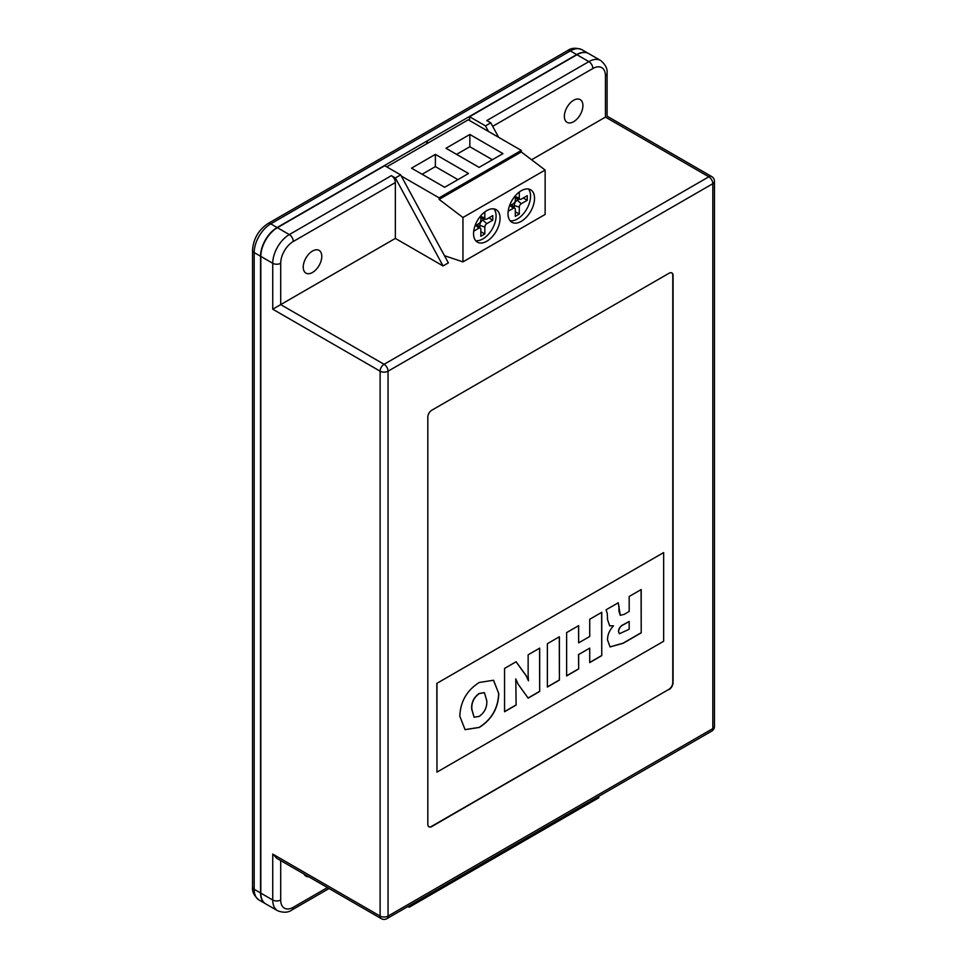 <?xml version="1.0" encoding="UTF-8"?>
<svg xmlns="http://www.w3.org/2000/svg" width="967" height="967" viewBox="0 0 967 967"><rect width="100%" height="100%" fill="white"/><g stroke="black" fill="none" stroke-linecap="round" stroke-linejoin="round"><path stroke-width="1.45" d="M312.51 272.464A13.127 7.579 120 0 0 321.08 260.897A13.127 7.579 120 0 0 319.074 250.38A13.127 7.579 120 0 0 312.51 251.033A13.127 7.579 120 0 0 303.94 262.601A13.127 7.579 120 0 0 305.947 273.117A13.127 7.579 120 0 0 312.51 272.464M573.636 121.697A13.127 7.579 120 0 0 582.207 110.141A13.127 7.579 120 0 0 580.2 99.625A13.127 7.579 120 0 0 573.636 100.266A13.127 7.579 120 0 0 565.066 111.834A13.127 7.579 120 0 0 567.073 122.35A13.127 7.579 120 0 0 573.636 121.697M528.139 675.099L528.139 654.804L539.683 648.144L539.683 691.478L528.139 698.138L517.937 683.887L515.798 678.931L516.112 705.088L504.556 711.748L504.556 668.415L516.112 661.754L526.314 675.873L528.466 680.828L528.139 675.099M589.725 636.467L589.725 619.255L601.752 612.304L601.752 655.638L589.725 662.588L589.725 648.144L578.653 654.526L578.653 668.971L566.626 675.921L566.626 632.587L578.653 625.637L578.653 642.862L589.725 636.467M436.963 683.451L436.963 772.125L663.652 641.254L663.652 552.58L436.83 683.379L436.963 772.125M629.179 611.47L629.179 596.47L641.206 589.532L641.206 632.865L623.195 643.26L610.068 646.923L607.518 639.924C607.494 634.872 609.488 630.17 613.501 625.818L609.645 625.83L607.518 619.509L607.3 613.586L606.079 609.802L618.239 602.792L620.258 615.302L624.126 614.383L629.179 611.47M547.382 687.029L547.382 643.696L559.409 636.745L559.409 680.079L547.382 687.029M459.808 716.196C460.413 701.558 466.904 690.305 479.281 682.46L493.557 680.26L498.791 693.69C498.174 708.352 491.671 719.617 479.281 727.462L465.067 729.662L459.808 716.196M265.538 903.77A23.438 13.526 -60 0 1 265.405 903.686A23.438 13.526 -60 0 1 260.546 892.964L260.546 256.243A23.438 13.526 -60 0 1 277.118 227.535L576.683 54.587A23.438 13.526 -60 0 1 588.395 53.427A23.438 13.526 -60 0 1 588.528 53.499M576.948 54.732L469.587 116.729L485.482 125.903L490.789 122.845L486.812 120.549L588.879 61.622L576.948 54.732A23.438 13.526 120 0 1 588.661 53.572L600.592 60.462A23.438 13.526 -60 0 0 588.879 61.622A5.621 3.252 60 0 1 592.856 68.512L492.687 126.339M428.865 826.737A5.621 3.252 120 0 0 431.536 826.386L668.813 689.398A5.621 3.252 120 0 0 672.79 682.509L672.79 275.365A5.621 3.252 120 0 0 671.751 272.875M663.652 552.58L436.83 683.379M443.067 265.961L395.358 177.952L391.381 175.656A5.621 3.252 60 0 1 395.358 182.545L395.358 238.402L443.067 265.961L448.374 262.891L400.652 174.882L384.745 165.708L277.384 227.692A23.438 13.526 120 0 0 260.812 256.388L260.812 893.121A23.438 13.526 120 0 0 265.659 903.843L277.589 910.733A23.438 13.526 -60 0 1 272.742 900.011L260.812 893.121M395.358 177.952L400.652 174.882M395.358 238.402L280.696 304.605L384.08 364.293L708.835 176.804L605.451 117.104C607.59 115.871 607.59 115.871 605.451 117.104L531.584 159.76M669.079 689.556A5.621 3.252 120 0 0 673.056 682.666L673.056 275.522A5.621 3.252 120 0 0 671.884 272.948A5.621 3.252 120 0 0 669.079 273.226L431.802 410.213A5.621 3.252 120 0 0 427.825 417.103L427.825 824.235A5.621 3.252 120 0 0 428.997 826.809A5.621 3.252 120 0 0 431.802 826.531L668.813 689.398M304.025 874.059A13.127 7.579 120 0 0 305.947 876.162A13.127 7.579 120 0 0 308.727 876.767M395.358 182.545L293.291 241.472A17.805 10.286 120 0 0 280.696 263.278L280.696 304.605L272.742 309.198L272.742 263.278L260.812 256.388M280.696 860.582L280.696 900.011A5.621 3.252 0 0 1 272.742 900.011L272.742 854.091L276.719 858.285L381.276 918.65A5.621 5.621 0 0 0 386.897 918.65L711.652 731.161A5.621 3.252 -120 0 0 712.812 728.586L712.812 183.694L388.057 371.183L388.057 916.075L712.812 728.586A5.621 3.252 180 0 0 714.468 726.29L714.468 181.397A5.621 3.252 180 0 1 712.812 183.694A5.621 3.252 60 0 0 708.835 176.804A5.621 3.252 120 0 1 711.652 176.526L607.095 116.161L607.095 73.492A5.621 3.252 180 0 1 605.451 75.789A17.805 10.286 120 0 0 592.856 68.512M485.482 125.903L488.504 131.476M498.646 137.326L490.789 122.845M427.027 143.587L427.027 141.291M427.293 143.43L427.293 141.134M469.587 120.549L469.587 116.729M407.772 906.599L409.271 907.203L598.827 797.763L598.827 796.3M409.271 907.203L409.271 905.728M426.773 143.745L426.773 141.134M641.073 589.604L641.206 632.865M641.073 632.781L623.062 643.188L610.008 646.887M609.585 625.794L613.501 625.818M618.106 602.707L619.073 606.853M618.94 606.78L618.94 611.12L620.185 615.266M618.457 631.366L619.376 633.736L629.179 629.251L629.179 621.467L623.63 624.513C620.657 625.758 618.928 628.042 618.457 631.366L619.303 633.687M623.63 624.513L623.763 624.597C620.79 625.83 619.061 628.115 618.59 631.451M629.179 621.467L623.763 624.597M601.619 612.377L601.752 655.638M601.619 655.566L589.725 662.431M578.653 654.526L589.725 648.144M578.52 654.454L578.653 668.971M578.52 668.898L566.626 675.764M578.52 625.709L578.653 642.862M559.277 636.83L559.409 680.079M559.277 680.006L547.382 686.872M539.55 648.216L539.683 691.478M539.55 691.393L528.055 698.029M516.112 705.088L515.798 678.931M515.979 705.003L504.556 711.603M516.052 661.779L526.181 675.788L528.466 680.828M493.484 680.224L498.791 693.69M498.658 693.617C498.041 708.279 491.538 719.533 479.148 727.377L479.281 727.462M479.148 727.377L464.994 729.626M484.37 692.638L479.124 693.496C473.697 697.461 471.231 702.683 471.715 709.162L474.072 717.2M479.257 716.354C484.733 712.389 487.223 707.143 486.752 700.628L484.431 692.674L479.257 693.581C473.83 697.533 471.364 702.755 471.848 709.234L474.132 717.248L479.257 716.354M486.812 241.23A18.748 10.818 120 0 0 499.057 224.707A18.748 10.818 120 0 0 496.192 209.682A18.748 10.818 120 0 0 486.812 210.613A18.748 10.818 120 0 0 474.567 227.136A18.748 10.818 120 0 0 477.444 242.161A18.748 10.818 120 0 0 486.812 241.23M475.667 240.638A18.748 10.818 120 0 0 482.835 238.934A18.748 10.818 120 0 0 494.475 224.235A18.748 10.818 120 0 0 493.98 208.908M521.273 221.334A18.748 10.818 120 0 0 533.518 204.811A18.748 10.818 120 0 0 530.653 189.786A18.748 10.818 120 0 0 521.273 190.717A18.748 10.818 120 0 0 509.029 207.24A18.748 10.818 120 0 0 511.906 222.265A18.748 10.818 120 0 0 521.273 221.334M510.129 220.742A18.748 10.818 120 0 0 517.297 219.038A18.748 10.818 120 0 0 528.937 204.339A18.748 10.818 120 0 0 528.453 189.012M386.74 166.856L468.258 119.787L521.31 150.417L521.31 151.952L545.134 170.059L545.134 214.444L462.951 261.888L462.951 217.502L545.134 170.059M444.469 255.699L462.951 261.888M462.951 217.502L439.127 199.395L521.31 151.952M439.127 199.395L439.127 197.86L521.31 150.417M444.651 187.284L468.512 173.504L435.368 154.369L411.519 168.149L444.651 187.284M479.112 167.376L502.973 153.608L469.841 134.473L445.98 148.253L479.112 167.376M439.127 197.86L401.257 176.006M515.314 195.805L515.314 200.29A2.816 1.62 -60 0 1 513.32 203.723L509.44 205.971M508.171 211.29L513.32 208.316A2.816 1.62 -60 0 1 514.976 208.376A2.816 1.62 -60 0 1 515.314 209.464L515.314 216.354L519.291 214.058L519.291 207.168A2.816 1.62 -60 0 1 521.273 203.735L527.245 200.29L527.245 195.697L521.273 199.142A2.816 1.62 -60 0 1 520.161 199.383A2.816 1.62 -60 0 1 519.291 197.993L519.291 192.034M520.161 199.383L515.592 198.453A4.315 2.49 -60 0 1 515.314 198.368M523.268 197.993L527.245 200.29M514.251 207.567L514.251 205.488A4.315 2.49 -60 0 1 517.297 200.205L519.098 199.166M515.314 211.761L519.291 214.058M511.664 204.69A4.315 2.49 -60 0 1 511.881 204.883L514.976 208.376M492.372 159.724L469.841 146.718L456.581 154.369M469.841 146.718L469.841 134.473M480.853 215.701L480.853 220.186A2.816 1.62 -60 0 1 478.858 223.631L474.978 225.867M473.709 231.198L478.858 228.212A2.816 1.62 -60 0 1 480.502 228.272A2.816 1.62 -60 0 1 480.853 229.36L480.853 236.25L484.83 233.954L484.83 227.076A2.816 1.62 -60 0 1 486.812 223.631L492.783 220.186L492.783 215.593L486.812 219.038A2.816 1.62 -60 0 1 485.7 219.279A2.816 1.62 -60 0 1 484.83 217.889L484.83 211.942M485.7 219.279L481.131 218.349A4.315 2.49 -60 0 1 480.853 218.264M488.806 217.889L492.783 220.186M479.789 227.463L479.789 225.384A4.315 2.49 -60 0 1 482.835 220.101L484.624 219.062M480.853 231.657L484.83 233.954M477.202 224.586A4.315 2.49 -60 0 1 477.408 224.779L480.502 228.272M457.911 179.62L435.368 166.614L422.12 174.265M435.368 166.614L435.368 154.369M277.118 227.535L270.748 223.86A23.438 13.526 120 0 0 254.188 252.568L254.188 889.289A23.438 13.526 120 0 0 259.035 900.023L265.405 903.686M576.683 54.587L570.325 50.913L270.748 223.86A5.621 3.252 60 0 0 267.944 223.582C258.479 229.977 253.342 238.873 252.532 250.272A5.621 3.252 0 0 0 254.188 252.568L260.546 256.243M260.546 892.964L254.188 889.289A5.621 3.252 0 0 1 252.532 886.993C251.988 891.671 254.164 896.01 259.035 900.023M588.395 53.427L582.037 49.752A23.438 13.526 120 0 0 570.325 50.913A5.621 3.252 60 0 0 567.508 50.635L267.944 223.582M605.451 117.104L605.451 75.789M280.696 263.278A5.621 3.252 0 0 1 272.742 263.278A23.438 13.526 -60 0 1 289.314 234.582L277.384 227.692M293.291 241.472A5.621 3.252 60 0 0 289.314 234.582L391.381 175.656M272.742 854.091L380.104 916.075L380.104 371.183L272.742 309.198M280.696 900.011A17.805 10.286 120 0 0 293.291 907.276L327.426 887.561M384.08 364.293A5.621 3.252 120 0 0 380.104 371.183A5.621 3.252 180 0 0 388.057 371.183A5.621 3.252 -120 0 0 384.08 364.293M386.897 918.65A5.621 3.252 60 0 0 388.057 916.075A5.621 3.252 180 0 1 380.104 916.075A5.621 3.252 120 0 0 381.276 918.65M329.082 888.516L292.119 909.85A5.621 3.252 -120 0 0 293.291 907.276M515.314 196.664L519.291 197.993M517.297 200.205L521.273 203.735M514.251 205.488L519.291 207.168M510.189 205.536L513.32 208.316M480.853 216.56L484.83 217.889M482.835 220.101L486.812 223.631M479.789 225.384L484.83 227.076M475.728 225.432L478.858 228.212M714.468 181.397A5.621 5.621 0 0 0 711.652 176.526M711.652 731.161A5.621 5.621 0 0 0 714.468 726.29M292.119 909.85C288.347 912.655 283.5 912.957 277.589 910.733M252.532 250.272L252.532 886.993M567.508 50.635C571.292 47.818 576.139 47.528 582.037 49.752M607.095 73.492C607.639 68.802 605.475 64.463 600.592 60.462"/></g></svg>
